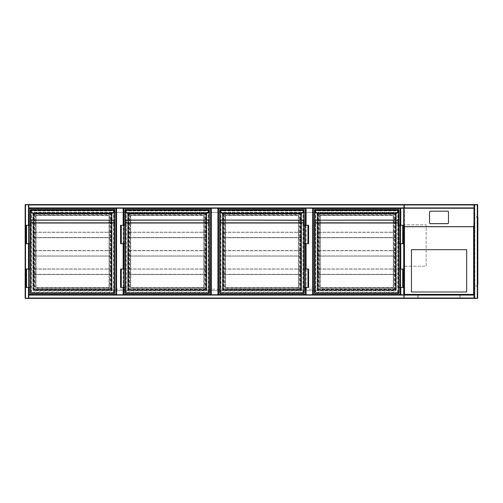 <?xml version="1.0" encoding="UTF-8"?>
<svg xmlns="http://www.w3.org/2000/svg" width="503" height="503" viewBox="0 0 503 503"><rect width="100%" height="100%" fill="white"/><g stroke="black" fill="none" stroke-linecap="round" stroke-linejoin="round"><path stroke-width="0.38" stroke-dasharray="2.52 1.89" d="M404.085 210.109L404.085 220.779L404.085 210.109M400.407 294.727L313.029 294.727L404.085 294.727L404.085 298.04L404.085 204.96L404.085 208.273L400.407 208.273L400.407 294.727L400.407 208.273L305.673 208.273L305.673 294.727L313.029 294.727L313.029 208.273L313.029 294.727L218.296 294.727L218.296 208.273L210.939 208.273L210.939 294.727L218.296 294.727L123.562 294.727L123.562 208.273L116.206 208.273L210.939 208.273L210.939 294.727L116.206 294.727L123.562 294.727L123.562 208.273L210.939 208.273M404.085 274.493L404.085 276.336L404.085 274.493M404.085 204.96L403.72 204.595L404.085 204.96L403.72 204.595L25.521 204.595L28.828 204.595L28.828 208.273L116.206 208.273L116.206 294.727L28.828 294.727L28.828 298.405L25.521 298.405L403.72 298.405L404.085 298.04L25.521 298.04L25.521 204.96L403.72 204.96L403.72 298.04L403.72 204.96L25.521 204.96L25.521 298.04L404.085 298.04L403.72 298.405L404.085 298.04M473.989 208.82L473.801 226.941L473.989 208.273L28.828 208.273L116.206 208.273L116.206 294.727L28.828 294.727L28.828 298.405L28.828 204.595L25.15 204.595L25.15 298.405L25.521 298.405L25.15 298.04L25.15 204.96L25.15 298.04L25.521 298.405L473.989 298.405L473.989 294.727L473.989 298.405L477.668 298.405M28.646 295.041L400.589 295.041L400.589 207.959L28.646 207.959L28.646 295.041L400.589 295.041L400.589 207.959L28.646 207.959L28.646 295.041M396.358 289.212L394.886 290.684L396.358 289.212L396.358 212.316L32.877 212.316L32.877 289.212L34.349 290.684L394.886 290.684L34.349 290.684L32.877 289.212L396.358 289.212L396.358 212.316L32.877 212.316L32.877 289.212M25.15 204.96L25.521 204.595L25.15 204.96L25.521 204.595L28.602 204.595L28.602 298.405L25.383 298.405L28.602 298.405L28.602 204.595L25.383 204.595L25.15 204.96L25.521 204.595L25.521 298.405L25.15 298.04M112.068 212.316L112.068 290.684L127.699 290.684L127.699 212.316L112.068 212.316L112.068 290.684L127.699 290.684L127.699 212.316L112.068 212.316M206.802 212.316L206.802 290.684L222.433 290.684L222.433 212.316L206.802 212.316L206.802 290.684L222.433 290.684L222.433 212.316L206.802 212.316M301.536 212.316L301.536 290.684L317.173 290.684L317.173 212.316L301.536 212.316L301.536 290.684L317.173 290.684L317.173 212.316L301.536 212.316M404.085 266.219L404.085 224.828L404.085 266.219L426.16 266.219L426.16 224.828L404.085 224.828L426.16 224.828L426.16 266.219L404.085 266.219M123.562 225.287L123.562 243.685M123.562 269.067L123.562 287.464M305.673 287.464L305.673 269.067L305.673 287.464M305.673 243.685L305.673 225.287L305.673 243.685M28.828 225.287L28.828 243.685M28.828 269.067L28.828 287.464M25.383 204.595L25.383 298.405L25.383 204.595M28.828 204.595L28.828 207.902L473.989 208.041L28.828 208.041L28.828 204.822L28.828 208.041L473.989 208.041L473.989 204.595L473.989 208.273L473.989 207.902L28.828 207.902L28.828 294.727L404.085 294.727L404.085 298.405L477.297 298.405L474.216 298.405L474.354 204.595L473.989 204.595L473.989 208.273M473.989 204.822L28.828 204.822L473.989 204.822M477.668 204.595L474.216 204.595L474.216 298.405L477.435 298.405L404.085 298.405L404.456 298.04L404.456 204.96L404.085 204.595L404.085 208.273L400.778 208.273L400.778 294.727L473.989 294.727L473.989 298.405M477.435 298.405L477.435 204.595L477.435 298.405M28.828 294.959L473.989 294.959L28.828 294.959M28.828 298.178L473.989 298.178L28.828 298.178M400.64 294.727L400.64 208.273L400.64 294.727M403.859 294.727L403.859 208.273L403.859 294.727M400.407 287.464L400.407 269.067L400.407 287.464M400.407 243.685L400.407 225.287L400.407 243.685M477.668 220.226L477.668 220.779L477.668 220.226M477.668 251.5L477.668 252.053L477.668 251.5M477.668 282.774L477.668 282.221L477.668 282.774M473.619 204.595L404.267 204.778L404.267 298.222L474.907 298.222L474.907 204.778L473.619 204.595M404.456 204.96L477.297 204.96L477.297 298.04L477.668 298.04L477.297 298.405L477.668 298.04L477.297 298.405L477.297 204.595L404.085 204.595L404.085 298.405M404.456 298.04L477.297 298.04L477.297 298.405L477.297 204.595L477.297 298.405L477.297 204.595L473.989 204.595M477.668 216.548L477.479 286.452L477.668 216.548M477.668 286.081L477.85 216.919M477.479 298.222L404.267 298.222L404.267 204.778L477.479 204.778L477.479 298.222L474.907 298.222L474.907 204.778L477.479 204.778L477.479 298.222M477.297 204.595L477.668 204.96L477.297 204.595M477.85 220.226L477.85 220.779L477.85 220.226M477.85 251.5L477.85 252.053L477.85 251.5M477.85 282.774L477.85 282.221L477.85 282.774M477.85 284.245L477.85 218.755M477.668 284.245L477.668 218.755M476.379 217.101L477.479 216.919L475.461 216.919L476.379 217.101M477.479 286.081L476.379 286.081L477.479 286.081M477.479 285.899L476.379 285.899L477.479 285.899M475.461 286.081L476.379 285.899L475.461 286.081M460.195 294.544L417.886 294.544L460.195 294.544L460.195 298.222L417.886 298.222L460.195 298.222L460.195 294.544M418.068 294.544L460.006 294.544L418.068 294.544L418.068 298.04L460.006 298.04L418.068 298.04L418.068 294.544M417.886 294.544L417.886 298.222L417.886 294.544M460.006 294.544L460.006 298.04L460.006 294.544M404.267 226.941L404.267 294.544L473.801 294.544L473.801 226.941M473.989 226.941L473.989 294.727M404.085 294.727L404.085 226.941M448.513 223.018L448.513 211.832L447.959 211.285L430.115 211.285L429.562 211.738M404.267 226.683L404.267 208.299L473.801 208.299L473.801 294.544L404.267 294.544L404.267 226.683L473.801 226.683M404.267 208.299L404.267 208.82M404.085 208.273L404.085 208.82M473.801 208.82L473.801 208.299M411.448 249.658L411.448 291.966L466.633 291.966L466.633 249.658L411.448 249.658M33.154 290.407L33.154 212.593L111.88 212.593L111.88 290.407L33.154 290.407L33.154 212.593L111.88 212.593L111.88 290.407L33.154 290.407M29.105 287.464L29.105 269.067M29.105 243.685L29.105 225.287M28.828 294.727L28.828 208.273M116.206 208.273L116.206 294.727M29.105 294.45L29.105 208.55L115.929 208.55L115.929 294.45L29.105 294.45M111.609 212.87L111.609 290.13L33.431 290.13L33.431 212.87L111.609 212.87L111.609 290.13L33.431 290.13L33.431 212.87L111.609 212.87M114.822 293.167L114.64 209.833L114.64 293.167L113.54 292.061L114.458 292.979L113.904 292.432L113.904 210.568L113.54 210.939L114.64 209.833L30.211 209.852L114.64 210.04L114.156 211.348L112.119 213.643L114.288 211.48L114.627 210.386L30.406 210.386L30.394 210.04L114.822 209.852L114.64 210.223L30.394 210.223L30.394 210.977M30.394 293.35L114.64 293.167L30.394 293.167L30.394 209.833L31.494 210.939L30.576 210.021L31.129 210.568L31.129 292.432L31.494 292.061L30.394 293.167L30.394 210.248M30.211 210.179L30.211 222.992M25.886 243.685L29.935 243.685L29.935 225.287L30.211 243.685L30.211 225.287L30.211 243.685L30.211 225.287L26.527 225.287L29.199 225.287L29.199 243.685L29.199 225.287L25.886 225.287M25.886 269.067L29.935 269.067L29.935 287.464L30.211 269.067L30.211 287.464L30.211 269.067L30.211 287.464L26.527 287.464L28.923 287.464L28.923 269.067L29.199 287.464L25.886 287.464M114.64 210.248L114.822 209.833L30.394 209.833M114.64 210.977L114.822 220.339M109.214 287.553L109.214 215.447L109.032 287.741L36.002 287.741L109.396 287.553L109.032 287.923L109.032 287.553L36.002 287.553L36.002 215.447L109.032 215.447L109.214 287.553M36.002 215.077L35.638 215.447L35.82 287.553L36.002 215.259L109.032 215.259L35.82 215.447L36.002 215.077L109.032 215.077L109.396 215.447L109.396 287.553M30.211 209.852L30.211 210.223M111.993 213.517L33.047 213.517L30.224 210.411M109.396 215.447L109.032 215.077M35.638 287.553L36.002 287.923L35.638 287.553L35.638 215.447M34.808 214.253L34.808 288.747L33.701 289.854L34.625 288.936L34.072 289.483L34.072 213.517L34.808 214.253L110.226 214.253L111.333 213.146L110.409 214.064L110.962 213.517L34.072 213.517L33.701 213.146L34.625 214.064L34.072 213.517L34.072 289.483L34.072 213.517L110.962 213.517L34.072 213.517M110.962 213.517L110.962 289.483L110.962 213.517L110.962 289.483L111.333 289.854L110.226 288.747L110.226 214.253M110.226 288.747L34.808 288.747M26.527 269.067L29.199 269.067L29.199 287.464L29.199 269.067L26.162 269.067L26.527 269.067L26.527 287.464M26.527 243.685L29.199 243.685L28.923 225.287L28.923 243.685L26.527 243.685L26.527 225.287M107.925 268.973L111.609 268.973L107.925 268.973L111.459 269.124L111.459 274.349L107.925 274.493L111.609 274.493L107.925 274.493L111.459 274.349L111.459 269.124L37.109 268.973M33.431 274.493L111.609 274.493L111.609 268.973L33.431 268.973L33.431 274.493L37.109 274.493L33.575 274.349L33.575 269.124L37.109 269.124L33.575 269.124L33.575 274.349L37.109 274.493L33.431 274.493L33.431 268.973M107.925 274.493L37.109 274.493M107.925 274.349L37.109 274.349M111.459 274.349L33.575 274.349M111.459 269.124L33.575 269.124M107.925 269.124L37.109 269.124M111.609 274.493L111.609 268.973M107.925 250.582L111.609 250.582L107.925 250.582L111.459 250.727L111.459 255.952L107.925 256.096L111.609 256.096L107.925 256.096L111.459 255.952L111.459 250.727L37.109 250.582M33.431 256.096L111.609 256.096L111.609 250.582L33.431 250.582L33.431 256.096L37.109 256.096L33.575 255.952L33.575 250.727L37.109 250.727L33.575 250.727L33.575 255.952L37.109 256.096L33.431 256.096L33.431 250.582M107.925 256.096L37.109 256.096M107.925 255.952L37.109 255.952M111.459 255.952L33.575 255.952M111.459 250.727L33.575 250.727M107.925 250.727L37.109 250.727M111.609 256.096L111.609 250.582M107.925 232.185L111.609 232.185L107.925 232.185L111.459 232.329L111.459 237.554L107.925 237.705L111.609 237.705L107.925 237.705L111.459 237.554L111.459 232.329L37.109 232.185M33.431 237.705L111.609 237.705L111.609 232.185L33.431 232.185L33.431 237.705L37.109 237.705L33.575 237.554L33.575 232.329L37.109 232.329L33.575 232.329L33.575 237.554L37.109 237.705L33.431 237.705L33.431 232.185M107.925 237.705L37.109 237.705M107.925 237.554L37.109 237.554M111.459 237.554L33.575 237.554M111.459 232.329L33.575 232.329M107.925 232.329L37.109 232.329M111.609 237.705L111.609 232.185M127.888 290.407L127.888 212.593L206.614 212.593L206.614 290.407L127.888 290.407L127.888 212.593L206.614 212.593L206.614 290.407L127.888 290.407M123.839 287.464L123.839 269.067M123.839 243.685L123.839 225.287M123.562 294.727L123.562 208.273M123.839 294.45L123.839 208.55L210.663 208.55L210.663 294.45L123.839 294.45M206.343 212.87L206.343 290.13L128.164 290.13L128.164 212.87L206.343 212.87L206.343 290.13L128.164 290.13L128.164 212.87L206.343 212.87M209.562 293.167L209.374 209.833L209.374 293.167L208.273 292.061L209.191 292.979L208.638 292.432L208.638 210.568L208.273 210.939L209.374 209.833L124.945 209.833L209.374 210.04L208.89 211.348L206.852 213.643L209.022 211.48L209.361 210.386L125.14 210.386L125.128 210.04L209.562 209.852L209.374 210.223L125.128 210.223L125.128 210.977M124.945 220.339L125.128 210.248M120.619 243.685L124.669 243.685L124.669 225.287L124.945 243.685L124.945 225.287L124.945 243.685L124.945 225.287L121.261 225.287L123.933 225.287L123.933 243.685L123.933 225.287L120.619 225.287M120.619 269.067L124.669 269.067L124.669 287.464L124.945 269.067L124.945 287.464L124.945 269.067L124.945 287.464L121.261 287.464L123.656 287.464L123.656 269.067L123.933 287.464L120.619 287.464M209.374 210.248L209.556 209.833L125.128 209.833L126.228 210.939L125.863 210.568L125.863 292.432L125.31 292.979L126.228 292.061L125.128 293.167L125.128 209.65M209.562 210.223L209.374 210.977M203.948 287.553L203.948 215.447L203.765 287.741L130.736 287.741L204.13 287.553L203.765 287.923L203.765 287.553L130.736 287.553L130.736 215.447L203.765 215.447L203.948 287.553M130.736 215.077L130.371 215.447L130.554 287.553L130.736 215.259L203.765 215.259L130.554 215.447L130.736 215.077L203.765 215.077L204.13 215.447L204.13 287.553M206.727 213.517L127.781 213.517L125.14 210.386L125.48 211.48L127.649 213.643M204.13 215.447L203.765 215.077M130.371 287.553L130.736 287.923L130.371 287.553L130.371 215.447M129.541 214.253L129.541 288.747L128.435 289.854L129.359 288.936L128.806 289.483L128.806 213.517L129.541 214.253L204.96 214.253L206.067 213.146L205.142 214.064L205.696 213.517L128.806 213.517L128.435 213.146L129.359 214.064L128.806 213.517L128.806 289.483L128.806 213.517L205.696 213.517L128.806 213.517M125.128 210.04L125.128 293.35M205.696 213.517L205.696 289.483L205.696 213.517L205.696 289.483L206.067 289.854L204.96 288.747L204.96 214.253M204.96 288.747L129.541 288.747M121.261 269.067L123.933 269.067L123.933 287.464L123.933 269.067L120.896 269.067L121.261 269.067L121.261 287.464M121.261 243.685L123.933 243.685L123.656 225.287L123.656 243.685L121.261 243.685L121.261 225.287M202.659 268.973L206.343 268.973L202.659 268.973L206.192 269.124L206.192 274.349L202.659 274.493L206.343 274.493L202.659 274.493L206.192 274.349L206.192 269.124L131.843 268.973M128.164 274.493L206.343 274.493L206.343 268.973L128.164 268.973L128.164 274.493L131.843 274.493L128.309 274.349L128.309 269.124L131.843 269.124L128.309 269.124L128.309 274.349L131.843 274.493L128.164 274.493L128.164 268.973M202.659 274.493L131.843 274.493M202.659 274.349L131.843 274.349M206.192 274.349L128.309 274.349M206.192 269.124L128.309 269.124M202.659 269.124L131.843 269.124M206.343 274.493L206.343 268.973M202.659 250.582L206.343 250.582L202.659 250.582L206.192 250.727L206.192 255.952L202.659 256.096L206.343 256.096L202.659 256.096L206.192 255.952L206.192 250.727L131.843 250.582M128.164 256.096L206.343 256.096L206.343 250.582L128.164 250.582L128.164 256.096L131.843 256.096L128.309 255.952L128.309 250.727L131.843 250.727L128.309 250.727L128.309 255.952L131.843 256.096L128.164 256.096L128.164 250.582M202.659 256.096L131.843 256.096M202.659 255.952L131.843 255.952M206.192 255.952L128.309 255.952M206.192 250.727L128.309 250.727M202.659 250.727L131.843 250.727M206.343 256.096L206.343 250.582M202.659 232.185L206.343 232.185L202.659 232.185L206.192 232.329L206.192 237.554L202.659 237.705L206.343 237.705L202.659 237.705L206.192 237.554L206.192 232.329L131.843 232.185M128.164 237.705L206.343 237.705L206.343 232.185L128.164 232.185L128.164 237.705L131.843 237.705L128.309 237.554L128.309 232.329L131.843 232.329L128.309 232.329L128.309 237.554L131.843 237.705L128.164 237.705L128.164 232.185M202.659 237.705L131.843 237.705M202.659 237.554L131.843 237.554M206.192 237.554L128.309 237.554M206.192 232.329L128.309 232.329M202.659 232.329L131.843 232.329M206.343 237.705L206.343 232.185M305.673 208.273L305.673 294.727L218.296 294.727L218.296 208.273L305.673 208.273M222.622 290.407L222.622 212.593L301.347 212.593L301.347 290.407L222.622 290.407L222.622 212.593L301.347 212.593L301.347 290.407L222.622 290.407M305.396 225.287L305.396 243.685M305.396 269.067L305.396 287.464M218.296 294.727L218.296 208.273M218.572 294.45L218.572 208.55L305.396 208.55L305.396 294.45L218.572 294.45M301.077 212.87L301.077 290.13L222.898 290.13L222.898 212.87L301.077 212.87L301.077 290.13L222.898 290.13L222.898 212.87L301.077 212.87M219.861 209.65L219.861 293.35L304.108 293.35L304.108 209.833L219.861 209.833L220.962 210.939L220.597 210.568L220.597 292.432L220.044 292.979L220.962 292.061L219.861 293.167L219.861 209.833L304.108 209.833L304.108 293.167L303.007 292.061L303.372 292.432L303.372 210.568L303.925 210.021L303.007 210.939L304.296 209.833L303.623 211.348L301.46 213.517L303.623 211.348M219.861 210.04L304.108 210.04L219.679 209.852L219.861 210.977M222.521 213.706L219.861 210.248M219.679 210.179L219.679 220.339M304.108 210.248L304.296 209.852L304.108 210.223L219.679 210.223M304.296 210.223L304.108 210.977M308.616 243.685L304.296 243.685L304.296 225.287L304.296 243.685L304.296 225.287L307.974 225.287L305.302 225.287L305.302 243.685L305.302 225.287L308.616 225.287M308.616 269.067L304.567 269.067L304.567 287.464L304.296 269.067L304.296 287.464L304.296 269.067L304.296 287.464L307.974 287.464L305.579 287.464L305.579 269.067L305.302 287.464L308.616 287.464M298.681 287.553L298.681 215.447L298.499 287.741L225.47 287.741L298.87 287.553L298.499 287.923L298.499 287.553L225.47 287.553L225.47 215.447L298.499 215.447L298.681 287.553M225.47 215.077L225.105 215.447L225.287 287.553L225.47 215.259L298.499 215.259L225.287 215.447L225.47 215.077L298.499 215.077L298.87 215.447L298.87 287.553M222.383 213.643L301.46 213.517M304.277 210.411L219.692 210.411M298.87 215.447L298.499 215.077M225.105 287.553L225.47 287.923L225.105 287.553L225.105 215.447M224.275 214.253L224.275 288.747L223.175 289.854L224.093 288.936L223.539 289.483L223.539 213.517L224.275 214.253L299.694 214.253L300.8 213.146L299.876 214.064L300.429 213.517L223.539 213.517L223.175 213.146L224.093 214.064L223.539 213.517L223.539 289.483L223.539 213.517L300.429 213.517L223.539 213.517M300.429 213.517L300.429 289.483L300.429 213.517L300.429 289.483L300.8 289.854L299.694 288.747L299.694 214.253M304.296 293.167L219.679 293.167M299.694 288.747L224.275 288.747M307.974 243.685L305.302 243.685L305.579 225.287L305.579 243.685L307.974 243.685L307.974 225.287M304.567 243.685L304.567 225.287L304.567 243.685M307.974 269.067L305.302 269.067L305.302 287.464L305.302 269.067L308.339 269.067L307.974 269.067L307.974 287.464M297.392 268.973L301.077 268.973L297.392 268.973L300.926 269.124L300.926 274.349L297.392 274.493L301.077 274.493L297.392 274.493L300.926 274.349L300.926 269.124L226.576 268.973M222.898 274.493L301.077 274.493L301.077 268.973L222.898 268.973L222.898 274.493L226.576 274.493L223.043 274.349L223.043 269.124L226.576 269.124L223.043 269.124L223.043 274.349L226.576 274.493L222.898 274.493L222.898 268.973M297.392 274.493L226.576 274.493M297.392 274.349L226.576 274.349M300.926 274.349L223.043 274.349M300.926 269.124L223.043 269.124M297.392 269.124L226.576 269.124M301.077 274.493L301.077 268.973M297.392 250.582L301.077 250.582L297.392 250.582L300.926 250.727L300.926 255.952L297.392 256.096L301.077 256.096L297.392 256.096L300.926 255.952L300.926 250.727L226.576 250.582M222.898 256.096L301.077 256.096L301.077 250.582L222.898 250.582L222.898 256.096L226.576 256.096L223.043 255.952L223.043 250.727L226.576 250.727L223.043 250.727L223.043 255.952L226.576 256.096L222.898 256.096L222.898 250.582M297.392 256.096L226.576 256.096M297.392 255.952L226.576 255.952M300.926 255.952L223.043 255.952M300.926 250.727L223.043 250.727M297.392 250.727L226.576 250.727M301.077 256.096L301.077 250.582M297.392 232.185L301.077 232.185L297.392 232.185L300.926 232.329L300.926 237.554L297.392 237.705L301.077 237.705L297.392 237.705L300.926 237.554L300.926 232.329L226.576 232.185M222.898 237.705L301.077 237.705L301.077 232.185L222.898 232.185L222.898 237.705L226.576 237.705L223.043 237.554L223.043 232.329L226.576 232.329L223.043 232.329L223.043 237.554L226.576 237.705L222.898 237.705L222.898 232.185M297.392 237.705L226.576 237.705M297.392 237.554L226.576 237.554M300.926 237.554L223.043 237.554M300.926 232.329L223.043 232.329M297.392 232.329L226.576 232.329M301.077 237.705L301.077 232.185M317.355 290.407L317.355 212.593L396.087 212.593L396.087 290.407L317.355 290.407L317.355 212.593L396.087 212.593L396.087 290.407L317.355 290.407M400.13 225.287L400.13 243.685M400.13 269.067L400.13 287.464M313.306 294.45L313.306 208.55L400.13 208.55L400.13 294.45L313.306 294.45M395.811 212.87L395.811 290.13L317.632 290.13L317.632 212.87L395.811 212.87L395.811 290.13L317.632 290.13L317.632 212.87L395.811 212.87M399.03 293.167L398.841 209.833L398.841 293.167L397.741 292.061L398.659 292.979L398.106 292.432L398.106 210.568L397.741 210.939L398.841 209.833L314.413 209.852L398.841 210.04L398.357 211.348L396.32 213.643L398.489 211.48L398.829 210.386L314.608 210.386L314.595 210.04L399.03 209.852L398.841 210.223L314.595 210.223L314.595 210.977M317.255 213.706L314.425 210.411M314.595 293.167L398.841 293.167L314.595 293.167L314.595 209.833L315.695 210.939L314.777 210.021L315.331 210.568L315.331 292.432L315.695 292.061L314.595 293.167L314.595 210.248M314.413 210.179L314.413 222.992M398.841 210.248L399.024 209.833L314.595 209.833M398.841 210.977L399.03 220.339M403.349 243.685L399.03 243.685L399.03 225.287L399.03 243.685L399.03 225.287L402.708 225.287L400.042 225.287L400.042 243.685L400.042 225.287L403.349 225.287M403.349 269.067L399.307 269.067L399.307 287.464L399.03 269.067L399.03 287.464L399.03 269.067L399.03 287.464L402.708 287.464L400.313 287.464L400.313 269.067L400.042 287.464L403.349 287.464M393.415 287.553L393.415 215.447L393.233 287.741L320.204 287.741L393.604 287.553L393.233 287.923L393.233 287.553L320.204 287.553L320.204 215.447L393.233 215.447L393.415 287.553M320.204 215.077L319.839 215.447L320.021 287.553L320.204 215.259L393.233 215.259L320.021 215.447L320.204 215.077L393.233 215.077L393.604 215.447L393.604 287.553M314.413 209.852L314.413 210.223M393.604 215.447L393.233 215.077M319.839 287.553L320.204 287.923L319.839 287.553L319.839 215.447M319.009 214.253L319.009 288.747L317.909 289.854L318.827 288.936L318.273 289.483L318.273 213.517L319.009 214.253L394.427 214.253L395.534 213.146L394.61 214.064L395.163 213.517L318.273 213.517L317.909 213.146L318.827 214.064L318.273 213.517L318.273 289.483L318.273 213.517L395.163 213.517L318.273 213.517M395.163 213.517L395.163 289.483L395.163 213.517L395.163 289.483L395.534 289.854L394.427 288.747L394.427 214.253M394.427 288.747L319.009 288.747M402.708 243.685L400.042 243.685L400.313 225.287L400.313 243.685L402.708 243.685L402.708 225.287M399.307 243.685L399.307 225.287L399.307 243.685M402.708 269.067L400.042 269.067L400.042 287.464L400.042 269.067L403.073 269.067L402.708 269.067L402.708 287.464M392.133 268.973L395.811 268.973L392.133 268.973L395.66 269.124L395.66 274.349L392.133 274.493L395.811 274.493L392.133 274.493L395.66 274.349L395.66 269.124L321.31 268.973M317.632 274.493L395.811 274.493L395.811 268.973L317.632 268.973L317.632 274.493L321.31 274.493L317.777 274.349L317.777 269.124L321.31 269.124L317.777 269.124L317.777 274.349L321.31 274.493L317.632 274.493L317.632 268.973M392.133 274.493L321.31 274.493M392.133 274.349L321.31 274.349M395.66 274.349L317.777 274.349M395.66 269.124L317.777 269.124M392.133 269.124L321.31 269.124M395.811 274.493L395.811 268.973M392.133 250.582L395.811 250.582L392.133 250.582L395.66 250.727L395.66 255.952L392.133 256.096L395.811 256.096L392.133 256.096L395.66 255.952L395.66 250.727L321.31 250.582M317.632 256.096L395.811 256.096L395.811 250.582L317.632 250.582L317.632 256.096L321.31 256.096L317.777 255.952L317.777 250.727L321.31 250.727L317.777 250.727L317.777 255.952L321.31 256.096L317.632 256.096L317.632 250.582M392.133 256.096L321.31 256.096M392.133 255.952L321.31 255.952M395.66 255.952L317.777 255.952M395.66 250.727L317.777 250.727M392.133 250.727L321.31 250.727M395.811 256.096L395.811 250.582M392.133 232.185L395.811 232.185L392.133 232.185L395.66 232.329L395.66 237.554L392.133 237.705L395.811 237.705L392.133 237.705L395.66 237.554L395.66 232.329L321.31 232.185M317.632 237.705L395.811 237.705L395.811 232.185L317.632 232.185L317.632 237.705L321.31 237.705L317.777 237.554L317.777 232.329L321.31 232.329L317.777 232.329L317.777 237.554L321.31 237.705L317.632 237.705L317.632 232.185M392.133 237.705L321.31 237.705M392.133 237.554L321.31 237.554M395.66 237.554L317.777 237.554M395.66 232.329L317.777 232.329M392.133 232.329L321.31 232.329M395.811 237.705L395.811 232.185M403.72 204.595L403.72 204.96L403.72 204.595M403.72 298.04L403.72 298.405L403.72 298.04M123.197 287.464L123.197 269.067M123.197 243.685L123.197 225.287M306.044 225.287L306.044 243.685M306.044 269.067L306.044 287.464M28.464 225.287L28.464 243.685M28.464 269.067L28.464 287.464M28.464 204.595L28.464 298.405M25.521 204.595L25.521 298.405L25.521 204.595M473.989 204.96L28.828 204.96M473.989 207.902L28.828 207.902M474.354 298.405L474.354 204.595M28.828 295.098L473.989 295.098M28.828 298.04L473.989 298.04M403.72 294.727L403.72 208.273M400.778 294.727L400.778 208.273L400.778 294.727M400.778 287.464L400.778 269.067M400.778 243.685L400.778 225.287M36.002 287.923L109.032 287.923M114.156 211.348L114.81 210.411M31.129 210.568L31.129 292.432L31.129 210.568L113.904 210.568L31.129 210.568L113.904 210.568L113.904 292.432L113.904 210.568M110.962 289.483L34.072 289.483M113.904 292.432L31.129 292.432M130.736 287.923L203.765 287.923M124.958 210.411L125.612 211.348M208.89 211.348L209.544 210.411M125.863 210.568L125.863 292.432L125.863 210.568L208.638 210.568L125.863 210.568L208.638 210.568L208.638 292.432L208.638 210.568M205.696 289.483L128.806 289.483M208.638 292.432L125.863 292.432M304.108 293.167L219.861 293.167M225.47 287.923L298.499 287.923M220.597 210.568L220.597 292.432L220.597 210.568L303.372 210.568L220.597 210.568L303.372 210.568L303.372 292.432L303.372 210.568M300.429 289.483L223.539 289.483M303.372 292.432L220.597 292.432M320.204 287.923L393.233 287.923M396.194 213.517L317.248 213.517L315.079 211.348M398.357 211.348L399.011 210.411M315.331 210.568L315.331 292.432L315.331 210.568L398.106 210.568L315.331 210.568L398.106 210.568L398.106 292.432L398.106 210.568M395.163 289.483L318.273 289.483M398.106 292.432L315.331 292.432M33.701 213.146L33.701 289.854L111.333 289.854L111.333 213.146L33.701 213.146M34.625 214.064L34.625 288.936L110.409 288.936L110.409 214.064L34.625 214.064M30.576 210.021L30.576 292.979L114.458 292.979L114.458 210.021L30.576 210.021M31.494 210.939L31.494 292.061L113.54 292.061L113.54 210.939L31.494 210.939M26.162 269.067L26.162 287.464M26.162 243.685L26.162 225.287M128.435 213.146L128.435 289.854L206.067 289.854L206.067 213.146L128.435 213.146M129.359 214.064L129.359 288.936L205.142 288.936L205.142 214.064L129.359 214.064M125.31 210.021L125.31 292.979L209.191 292.979L209.191 210.021L125.31 210.021M126.228 210.939L126.228 292.061L208.273 292.061L208.273 210.939L126.228 210.939M120.896 269.067L120.896 287.464M120.896 243.685L120.896 225.287M223.175 213.146L223.175 289.854L300.8 289.854L300.8 213.146L223.175 213.146M224.093 214.064L224.093 288.936L299.876 288.936L299.876 214.064L224.093 214.064M220.044 210.021L220.044 292.979L303.925 292.979L303.925 210.021L220.044 210.021M220.962 210.939L220.962 292.061L303.007 292.061L303.007 210.939L220.962 210.939M308.339 243.685L308.339 225.287M308.339 269.067L308.339 287.464M317.909 213.146L317.909 289.854L395.534 289.854L395.534 213.146L317.909 213.146M318.827 214.064L318.827 288.936L394.61 288.936L394.61 214.064L318.827 214.064M314.777 210.021L314.777 292.979L398.659 292.979L398.659 210.021L314.777 210.021M315.695 210.939L315.695 292.061L397.741 292.061L397.741 210.939L315.695 210.939M403.073 243.685L403.073 225.287M403.073 269.067L403.073 287.464"/><path stroke-width="0.75" d="M403.72 298.405L25.15 298.405L25.15 204.595L473.989 204.595L473.989 208.273L404.085 208.273L404.085 294.727L404.085 208.273L404.085 294.727L404.456 294.362L473.619 294.362L473.989 294.727L403.72 294.727L403.72 208.273L404.085 208.273L404.085 294.727L473.989 294.727L473.989 208.273L404.085 208.273L404.085 294.727L473.989 294.727L473.989 208.273L473.989 298.405L474.354 298.405L474.354 204.595L477.668 204.595L477.668 298.405L474.354 298.405M473.989 204.96L28.828 204.96L28.828 204.595L403.72 204.595M123.562 208.273L123.562 225.287M123.562 243.685L123.562 269.067M123.562 287.464L123.562 294.727M116.206 294.727L116.206 208.273M217.931 294.727L217.931 208.273L218.296 208.273L218.296 294.727M217.931 208.273L211.304 208.273L211.304 294.727M210.939 208.273L210.939 294.727L210.939 208.273L211.304 208.273M312.665 294.727L312.665 208.273L313.029 208.273L313.029 294.727L313.029 208.273L400.778 208.273L28.828 208.273L28.828 225.287M312.665 208.273L306.044 208.273L306.044 225.287M218.296 208.273L305.673 208.273L305.673 225.287L305.673 208.273L306.044 208.273M305.673 294.727L305.673 287.464L305.673 294.727M305.673 269.067L305.673 243.685L305.673 269.067M28.828 243.685L28.828 269.067M28.828 287.464L28.828 294.727L403.72 294.727M28.828 204.96L28.828 208.273M474.354 204.595L28.828 204.595M477.668 298.405L477.668 204.595M473.989 298.405L28.828 298.405L28.828 298.04L473.989 298.04M28.828 294.727L28.828 298.04M403.72 208.273L400.778 208.273L400.778 225.287M400.778 287.464L400.778 294.727L400.407 294.727L400.407 287.464L400.407 294.727M400.407 269.067L400.407 243.685L400.407 269.067M400.407 225.287L400.407 208.273L400.407 225.287M473.989 204.595L404.085 204.595M477.85 216.919L477.668 286.081M477.85 218.755L477.85 284.245M477.668 218.755L477.668 284.245M411.448 291.966L466.633 291.966L466.633 249.658L411.448 249.658L411.448 291.966M448.513 223.106L448.513 211.738L447.959 211.197L430.115 211.197L429.562 211.738L429.562 223.106L430.115 223.653L447.959 223.653L448.513 223.106L447.959 223.565L430.115 223.653M429.562 223.106L429.562 211.832M473.619 294.362L473.619 226.696L473.989 224.212M404.085 224.212L404.456 226.696L404.456 294.362M429.562 223.018L430.115 223.565M29.105 225.287L29.105 208.55L115.929 208.55L115.929 294.45L29.105 294.45L29.105 287.464M29.105 269.067L29.105 243.685M30.394 210.109L30.878 211.348L33.053 213.706L111.98 213.706L114.156 211.348L114.822 209.833L30.394 209.65L114.64 209.65L114.64 210.109M111.993 213.517L33.053 213.706M30.211 210.179L30.211 225.287L30.394 222.86L114.64 222.86L114.822 220.339L114.64 293.35L30.394 293.35L114.64 293.35L114.822 210.223M26.527 243.685L30.211 243.685L30.211 269.067L30.211 225.287L25.886 225.287L25.886 243.685L26.527 243.685L26.527 225.287M26.527 269.067L30.211 269.067L30.211 293.167L30.211 287.464L25.886 287.464L25.886 269.067L26.527 269.067L26.527 287.464M30.746 211.48L32.915 213.643L30.878 211.348M30.224 210.411L114.627 210.386L114.288 211.48L112.119 213.643M30.211 293.167L114.64 293.167L114.64 222.992L30.394 222.992L30.211 293.167M123.839 225.287L123.839 208.55L210.663 208.55L210.663 294.45L123.839 294.45L123.839 287.464M123.839 269.067L123.839 243.685M125.128 209.65L125.612 211.348L127.787 213.706L125.48 211.48L125.128 209.65L209.374 209.65L124.945 209.833M209.374 210.109L209.022 211.48L206.714 213.706L127.649 213.643M125.128 210.977L125.128 220.081L209.374 220.081L125.128 220.207L125.128 293.167L209.374 293.167L209.374 222.992L124.945 222.992L124.945 220.339L124.945 225.287L125.128 222.86L209.374 222.86L209.374 220.207L209.374 293.35L125.128 293.35L209.562 293.167L209.374 210.977M121.261 243.685L124.945 243.685L124.945 269.067L124.945 225.287L120.619 225.287L120.619 243.685L121.261 243.685L121.261 225.287M121.261 269.067L124.945 269.067L124.945 293.167L124.945 287.464L120.619 287.464L120.619 269.067L121.261 269.067L121.261 287.464M124.945 220.081L124.945 210.179L209.361 210.386L206.727 213.517M305.396 287.464L305.396 294.45L218.572 294.45L218.572 208.55L305.396 208.55L305.396 225.287M305.396 243.685L305.396 269.067M219.861 210.109L220.345 211.348L222.521 213.706L301.448 213.706L303.623 211.348L304.108 210.109L304.277 210.411L304.108 209.65L219.861 209.65L304.296 209.833M301.46 213.517L222.521 213.706M304.108 293.35L304.296 287.464L304.108 293.35L219.861 293.35L304.108 293.167L304.108 222.992L219.861 222.992L219.679 293.167L219.679 220.339L219.861 293.35M219.679 210.179L219.861 222.86L304.108 222.86L304.296 225.287L304.108 210.977M304.296 220.339L304.108 222.992L304.108 220.207L219.861 220.081L304.296 220.339M307.974 243.685L304.296 243.685L304.296 269.067L304.296 225.287L308.616 225.287L308.616 243.685L307.974 243.685L307.974 225.287M220.213 211.48L222.383 213.643L220.345 211.348M303.623 211.348L301.586 213.643M304.277 210.411L219.692 210.411M307.974 287.464L308.616 287.464L308.616 269.067L307.974 269.067L307.974 287.464L304.296 287.464L304.296 269.067L307.974 269.067M400.13 287.464L400.13 294.45L313.306 294.45L313.306 208.55L400.13 208.55L400.13 225.287M400.13 243.685L400.13 269.067M314.595 210.109L314.595 209.65L398.841 209.65L314.595 209.65L315.079 211.348L317.255 213.706L396.314 213.656M398.841 210.109L398.489 211.48L396.32 213.643L317.255 213.706M398.841 293.35L314.595 293.35L399.03 293.167L398.841 222.992L314.595 222.992L314.595 293.167L398.841 293.35M314.413 222.992L314.413 293.167L314.413 220.339L314.595 222.86L398.841 222.86L399.03 225.287L399.03 210.223M314.413 210.179L314.413 220.339M399.03 220.081L399.03 222.992L398.841 220.207L314.595 220.207L398.841 220.081L398.841 210.977M402.708 243.685L399.03 243.685L399.03 269.067L399.03 225.287L403.349 225.287L403.349 243.685L402.708 243.685L402.708 225.287M317.116 213.643L315.079 211.348M396.194 213.517L398.829 210.386L314.425 210.411M402.708 287.464L403.349 287.464L403.349 269.067L402.708 269.067L402.708 287.464L399.03 287.464L399.03 269.067L402.708 269.067M123.197 294.727L123.197 287.464M123.197 269.067L123.197 243.685M123.197 225.287L123.197 208.273M116.57 208.273L116.57 294.727M306.044 243.685L306.044 269.067M306.044 287.464L306.044 294.727M25.521 204.595L25.521 298.405M28.464 204.595L28.464 225.287M28.464 243.685L28.464 269.067M28.464 287.464L28.464 298.405M473.989 207.902L28.828 207.902M477.297 298.405L477.297 204.595M28.828 295.098L473.989 295.098M400.778 269.067L400.778 243.685M473.619 226.696L404.456 226.696M404.399 226.639L473.675 226.639M30.394 210.977L30.394 220.081L114.64 220.207L30.394 220.207L30.211 222.992M114.822 220.081L114.64 210.977M114.81 210.411L114.156 211.348M125.612 211.348L124.958 210.411M209.544 210.411L208.89 211.348M219.861 210.977L219.679 220.081M304.108 210.109L304.108 209.65M314.595 210.977L314.413 220.081M399.011 210.411L398.357 211.348M127.787 213.706L206.846 213.656"/></g></svg>
